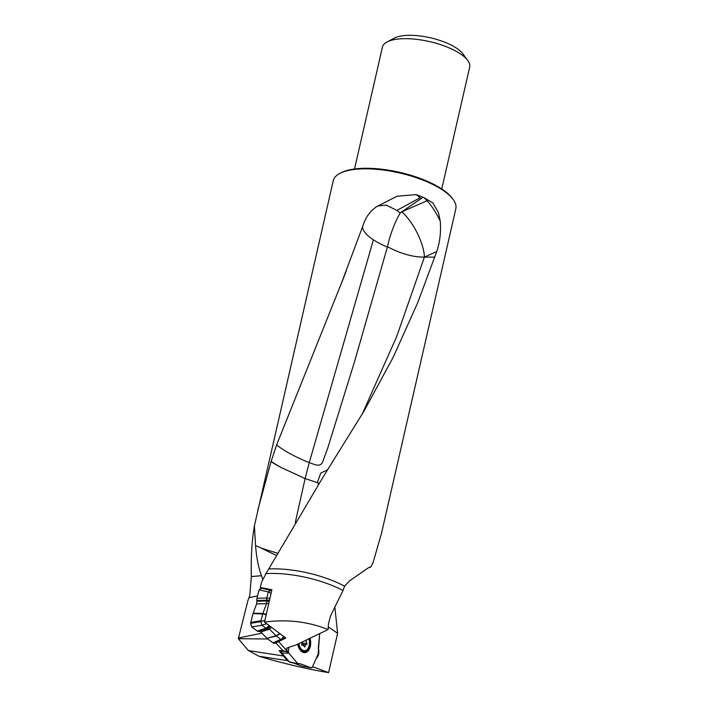 <?xml version="1.0" encoding="UTF-8"?>
<svg xmlns="http://www.w3.org/2000/svg" width="708" height="708" viewBox="0 0 708 708"><rect width="100%" height="100%" fill="white"/><g stroke="black" fill="none" stroke-linecap="round" stroke-linejoin="round"><path stroke-width="1.06" d="M260.305 587.481L261.482 582.339L265.978 573.613A63.773 22.647 12.9 0 1 342.999 590.507L330.539 615.836L328.415 624.058L328.105 629.562C308.263 621.58 287.067 619.102 264.509 622.102L271.916 589.764L260.305 587.481L261.323 588.242M278.563 641.528L288.094 652.227L282.979 650.679L279.102 650.617L280.049 651.741M287.714 660.679L258.889 656.219L248.366 650.555L238.322 638.696L247.915 600.65L249.747 595.623L251.34 576.542L261.5 575.728C258.491 567.745 256.508 557.7 255.561 545.594L254.402 525.867C251.889 540.443 250.862 557.338 251.34 576.542M334.866 607.172L337.61 633.288L328.609 672.6C309.706 669.671 280.757 662.874 258.889 656.219M264.509 622.102L285.837 638.058L283.12 639.306M328.105 629.562L296.006 644.997L287.634 647.723L285.855 649.431M287.483 651.431L288.094 652.227M267.845 639.005L238.322 638.696M288.36 652.095L288.82 647.333L288.421 651.413L288.899 653.192L288.421 651.413L288.82 647.333M381.329 534.053L455.828 208.763A62.87 22.329 -167.1 0 0 453.129 199.444A62.87 22.329 -167.1 0 0 443.42 190.594A62.87 22.329 -167.1 0 0 339.743 173.469A62.87 22.329 -167.1 0 0 333.256 180.69L254.402 525.867M265.978 573.613L323.158 476.926L364.16 410.861L393.241 357.177L417.773 302.564L436.73 251.526C439.889 242.322 441.066 232.233 440.279 221.259L438.411 212.453L432.836 202.939L423.8 197.514L416.224 194.603L397.029 196.258L376.603 206.656C370.585 210.887 366.372 216.312 363.965 222.914L341.415 283.28L276.589 444.996L271.058 461.607L257.721 510.459M381.302 534.053L373.019 562.745L370.859 567.002L368.204 567.905L349.584 580.887L344.584 586.224A62.87 22.329 12.9 0 0 269.164 568.94M328.609 672.6L312.547 666.697L316.29 658.272A7.629 4.77 -94.8 0 0 318.273 648.254L319.689 633.607L318.14 654.112L312.316 667.219L311.237 667.839L299.962 663.697L297.67 663.529L288.899 653.192L281.873 653.077L281.448 650.652M328.255 626.872L337.61 633.288M342.999 590.507L344.584 586.224M422.986 197.311L401.781 211.834C412.959 221.507 423.915 242.95 424.419 257.066A35.798 23.249 -96 0 1 424.419 257.075L434.809 257.119L424.419 257.075L396.675 336.592L362.107 414.348M387.055 41.976L394.312 38.126A38.028 13.505 12.9 0 1 457.023 48.48A38.028 13.505 12.9 0 1 462.899 53.835L467.758 60.463A44.754 15.895 -167.1 0 0 429.606 41.613A44.754 15.895 -167.1 0 0 387.055 41.976A44.754 15.895 -167.1 0 0 382.435 47.117L354.522 168.982M339.743 173.469L340.946 172.832A61.755 21.93 12.9 0 1 442.783 189.647A61.755 21.93 12.9 0 1 452.315 198.337L453.129 199.444M441.765 188.965L469.678 67.092A44.754 15.895 -167.1 0 0 467.758 60.463M262.836 579.684L261.5 575.728M369.337 567.179L370.859 567.002M255.561 545.594L261.19 548.054A35.798 3.912 -161.9 0 0 277.784 553.205M276.554 555.399A35.798 4.434 26.6 0 1 261.19 548.054M318.042 485.086L318.635 483.086L317.308 482.626L320.768 473.086L327.875 469.599M271.12 461.395A35.798 6.009 -155 0 0 280.979 467.43L305.104 478.555L317.308 482.626M280.979 467.43A35.798 5.788 24.1 0 1 271.058 461.607M305.104 478.555L309.254 462.651C295.67 457.147 284.784 451.262 276.589 444.996M436.73 251.526L424.419 257.075A35.798 14.302 21.5 0 1 387.497 246.649L354.558 361.584L327.804 447.881L322.512 462.271C319.547 467.97 313.6 463.793 309.272 462.66M401.595 211.665L400.215 213.073A35.612 9.7 -71.9 0 0 387.497 246.649M440.279 221.259A35.798 12.965 64.6 0 0 427.083 200.727A35.798 12.965 64.6 0 0 423.8 197.514M421.154 198.674A35.798 16.195 59.6 0 0 420.154 197.744A35.798 16.195 59.6 0 0 416.224 194.603M377.603 205.975L386.205 205.108L396.905 210.391L400.215 213.073M387.409 247.004A35.798 13.328 18.4 0 1 373.399 239.826A35.798 13.328 18.4 0 1 362.523 227.064M309.254 462.651L373.399 239.826M318.635 483.086L319.211 483.219M283.421 655.98L248.366 650.555M290.554 662.263L289.386 661.945L281.873 653.077M302.183 666.21L293.431 662.998M310.016 638.253A10.514 6.576 -94.8 0 1 304.98 652.626A10.514 6.576 -94.8 0 1 301.98 651.785A10.514 6.576 -94.8 0 1 297.723 644.165M289.961 662.307L292.422 662.794A2.239 1.451 -78.8 0 1 291.758 662.352L298.369 663.98L299.617 663.635M302.112 666.193L311.361 667.874L312.316 667.219L318.14 654.112L319.689 633.607M289.43 661.998A2.239 1.381 -51.9 0 1 289.28 661.9A2.239 1.381 -51.9 0 1 289.121 661.732L286.722 659.865L287.731 660.245L286.722 659.865L280.403 652.422L279.996 650.634M302.325 666.228L311.343 667.874M286.899 660.051L289.121 661.732M270.668 590.437L271.606 591.109L270.421 590.322L268.341 591.976L266.801 597.968L266.562 603.535L262.854 613.5L260.986 620.73L250.774 622.42L250.57 623.332L260.871 621.527L261.969 625.279L265.969 628.261L269.412 629.04L276.023 635.757L280.766 639.351L273.04 642.891L273.615 643.28L281.324 639.669L282.678 639.643L284.616 637.147M262.721 613.951L253.03 613.606L253.181 613.128L250.774 622.42L260.986 620.73L260.871 621.527M266.518 603.685L256.632 603.871L256.907 601.18L256.632 603.871L253.181 613.128L262.872 613.473M266.686 600.18L256.818 600.534L256.942 598.322L256.907 601.18L266.792 600.995M261.305 588.268L259.101 589.861L256.942 598.322L266.801 597.968M268.341 591.976L259.101 589.861L261.013 588.171L270.421 590.322M282.678 639.643L274.704 643.307L273.615 643.28L275.562 642.386M273.04 642.891L273.554 643.245M276.324 636.023L266.951 638.297L273.022 642.882L280.749 639.333M269.518 629.129L260.818 632.04L259.093 631.394L260.818 632.04L266.951 638.297L276.005 635.74M267.288 628.58L258.694 631.474L257.287 631.102L259.093 631.394L267.801 628.483M261.969 625.279L251.756 626.969L250.57 623.332L251.756 626.969L257.287 631.102L265.881 628.208M265.465 622.819L270.014 626.226M281.324 639.669L280.766 639.351M277.766 632.023L284.368 636.961M301.944 645.254L302.803 645.183A2.062 1.292 85.2 0 1 304.139 646.466A0.823 0.513 85.2 0 0 305.113 646.28A2.062 1.292 85.2 0 1 306.228 644.528A2.062 1.292 85.2 0 1 306.476 644.545A0.823 0.513 85.2 0 0 306.794 643.103A2.062 1.292 85.2 0 1 306.431 640.227A0.823 0.513 85.2 0 0 306.511 639.943M302.803 645.183A2.062 1.292 85.2 0 0 302.404 645.324A0.823 0.513 85.2 0 1 301.75 644.059A2.062 1.292 85.2 0 0 301.865 642.174M308.874 638.811A8.576 5.363 -94.8 0 1 308.192 648.209A8.576 5.363 -94.8 0 1 302.369 650.006A8.576 5.363 -94.8 0 1 298.865 643.616M309.051 638.722A9.514 5.947 -94.8 0 1 304.475 651.652A9.514 5.947 -94.8 0 1 301.767 650.9A9.514 5.947 -94.8 0 1 297.926 644.068M304.475 651.652L302.803 651.794A9.514 5.947 -94.8 0 1 301.962 651.767M302.652 644.873A2.062 1.292 85.2 0 0 302.404 644.855A2.062 1.292 85.2 0 0 301.838 645.13M302.927 644.811A0.823 0.513 85.2 0 0 302.971 643.422L306.794 643.103M302.404 641.917A2.062 1.292 85.2 0 0 302.971 643.422M259.101 589.861L256.942 598.322M256.818 600.534L256.907 601.18M256.632 603.871L253.181 613.128M253.03 613.606L250.774 622.42M250.765 622.447L250.588 623.226M251.756 626.969L257.287 631.102M260.818 632.04L266.951 638.297M267.27 638.572L273.022 642.882M297.67 663.529L288.899 653.192M311.237 667.839L299.962 663.697M282.979 650.679L275.739 642.829M261.942 633.182L238.499 637.979M287.041 647.962L286.784 650.652M257.553 595.906L249.03 597.649M305.13 478.564L295.263 522.584M427.083 200.727L401.781 211.834M420.154 197.744L396.905 210.391M289.324 661.874L291.758 662.352M281.386 651.307L286.466 651.387M281.793 652.997L280.403 652.422M279.979 650.847L281.368 651.431M307.971 649.316A10.514 6.576 -94.8 0 1 304.29 652.626M303.705 652.537A10.346 6.469 85.2 0 0 306.29 651.015M260.871 621.474L264.889 620.412M266.217 614.624L262.73 613.916M260.863 621.624L250.57 623.332M266.288 623.916L261.818 625.102M281.297 639.651L283.333 636.669M279.695 633.952L276.297 636.005M281.412 639.705L273.615 643.28M271.049 593.534L268.465 591.684M266.783 598.092L269.987 598.189M266.801 601.172L269.261 601.331M269.536 600.127L266.677 600.048M268.721 603.685L266.562 603.535M262.854 613.5L266.314 614.199M265.969 628.261L268.907 625.872M267.898 628.465L270.385 626.491M270.075 626.261L267.208 628.598M271.536 627.359L269.412 629.04M276.023 635.757L279.421 633.704M304.104 646.369L305.113 646.28M305.812 640.28L306.431 640.227M341.442 283.288L346.177 271.164M292.422 662.794L298.334 663.971M302.404 644.855L306.228 644.528"/></g></svg>
